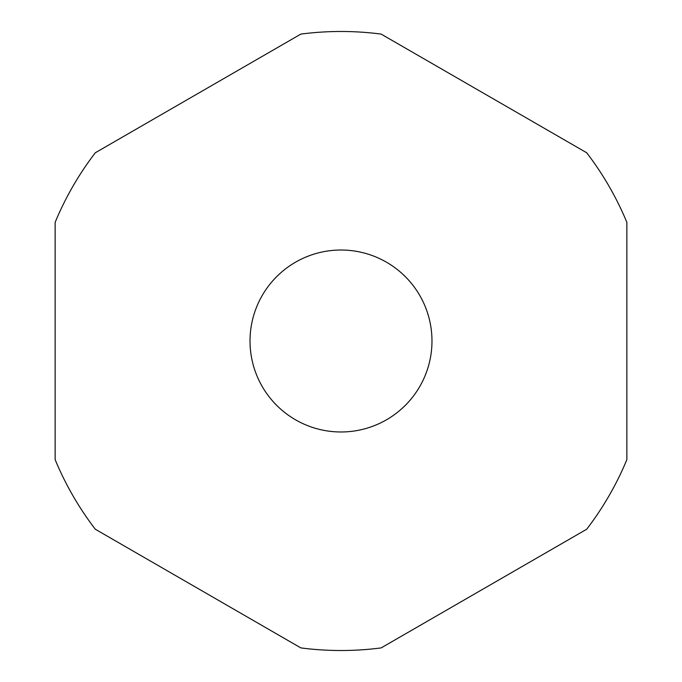 <?xml version="1.0" encoding="UTF-8"?>
<svg xmlns="http://www.w3.org/2000/svg" width="682" height="682" viewBox="0 0 682 682"><rect width="100%" height="100%" fill="white"/><g stroke="black" fill="none" stroke-linecap="round" stroke-linejoin="round"><path stroke-width="1.02" d="M250.021 341A90.979 90.979 0 0 0 341 431.979A90.979 90.979 0 0 0 431.979 341A90.979 90.979 0 0 0 341 250.021A90.979 90.979 0 0 0 250.021 341M626.86 459.668L626.86 222.332A309.517 309.517 0 0 0 586.699 152.768L381.161 34.1A309.517 309.517 0 0 0 300.839 34.1L95.301 152.768A309.517 309.517 0 0 0 55.14 222.332L55.14 459.668A309.517 309.517 0 0 0 95.301 529.232L300.839 647.9A309.517 309.517 0 0 0 381.161 647.9L586.699 529.232A309.517 309.517 0 0 0 626.86 459.668"/></g></svg>
